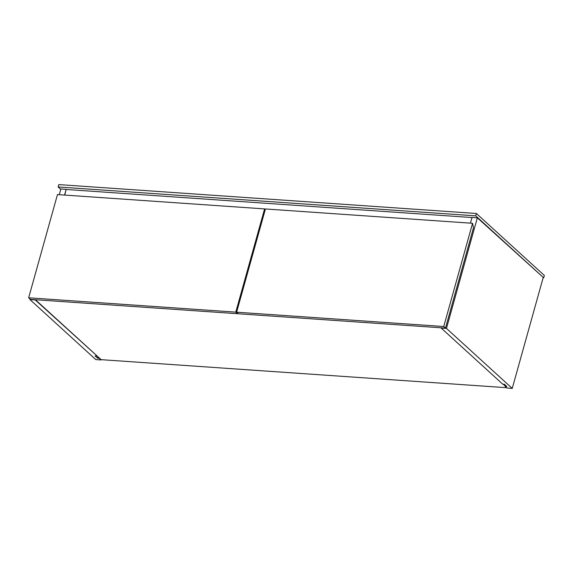 <?xml version="1.0" encoding="UTF-8"?>
<svg xmlns="http://www.w3.org/2000/svg" width="573" height="573" viewBox="0 0 573 573"><rect width="100%" height="100%" fill="white"/><g stroke="black" fill="none" stroke-linecap="round" stroke-linejoin="round"><path stroke-width="0.86" d="M58.138 186.97L58.797 184.599L476.392 213.485L475.726 215.856L58.138 186.97L60.759 189.355M476.392 213.485L544.35 275.455L543.691 277.819L475.726 215.856M470.454 223.148L472.052 217.425L477.345 217.797L543.691 277.819M506.604 387.706L101.142 359.658L35.419 299.736M237.53 313.66L238.275 313.71M503.13 384.175L505.236 386.087M96.794 356.062L95.125 355.948L97.582 358.189L99.251 358.304L101.056 359.951L95.77 359.586L29.975 299.6L35.268 299.966L96.873 355.769M64.556 195.071L66.153 189.348L60.86 188.983L59.263 194.705M30.111 299.135L29.975 299.6M66.153 189.348L64.735 195.085M97.582 358.189L97.976 356.771M543.132 277.783L512.248 388.401L506.962 388.028L505.15 386.381L505.465 385.264M505.15 386.381L506.819 386.503L504.362 384.261L502.693 384.139L441.167 328.043L446.46 328.408L512.248 388.401M477.345 217.797L446.46 328.408M472.016 217.547L66.296 189.484M30.383 299.385L28.65 297.802L235.775 312.135L237.509 313.71L30.383 299.385M235.775 312.135L264.597 208.909L57.472 194.584L28.65 297.802M237.666 313.152L237.509 313.71M265.055 210.327L264.597 208.909M238.347 313.775L236.613 312.192L443.738 326.517L445.472 328.1L238.347 313.775M443.738 326.517L472.56 223.291L265.428 208.966L236.613 312.192M472.56 223.291L473.463 227.832L445.472 328.1"/></g></svg>
